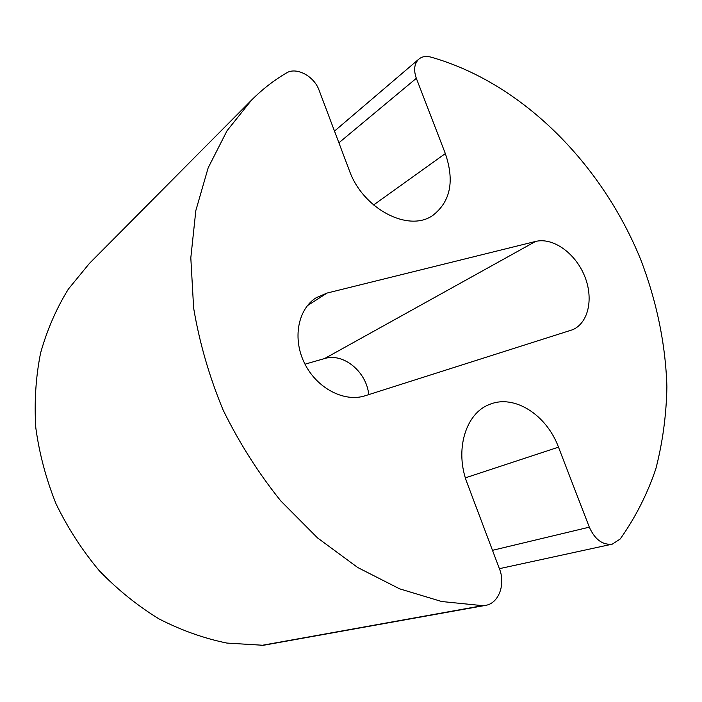 <?xml version="1.0" encoding="UTF-8"?>
<svg xmlns="http://www.w3.org/2000/svg" width="702" height="702" viewBox="0 0 702 702"><rect width="100%" height="100%" fill="white"/><g stroke="black" fill="none" stroke-linecap="round" stroke-linejoin="round"><path stroke-width="1.05" d="M349.298 170.375C362.925 209.284 409.143 232.853 433.073 215.207C450.561 201.439 454.642 180.888 445.331 153.571L416.33 78.317C413.434 69.946 414.285 63.54 418.883 59.091C422.034 56.52 425.956 55.844 430.659 57.046C521.761 82.696 601.526 163.399 640.61 259.31C656.554 300.763 665.593 343.989 666.9 386.758C666.356 415.084 662.67 442.435 655.843 468.822C647.174 494.366 635.284 517.76 620.182 539.022L612.284 544.147C602.57 545.226 594.919 539.566 589.311 527.158L558.485 447.156C546.56 414.759 514.11 393.954 489.513 404.475C465.593 413.18 454.291 450.421 467.278 483.432L499.482 568.901C505.738 584.415 498.71 603.439 485.547 605.378L482.564 605.65L441.672 601.517L399.57 588.811L357.695 567.497L317.576 537.943L280.8 500.956C258.362 473.025 239.128 442.69 223.087 409.959C209.214 376.395 199.394 342.418 193.629 308.029L190.812 257.827L195.832 210.582L208.169 167.822L227.027 130.765L251.421 100.246C262.188 89.435 273.859 80.353 286.434 72.982C296.419 66.602 314.233 76.202 319.112 90.295L349.298 170.375M485.547 605.378L263.39 645.287L226.851 643.067C203.817 638.337 181.221 630.291 159.056 618.927C137.487 605.721 117.55 589.645 99.254 570.691C82.213 550.324 67.831 528.088 56.099 503.966C46.113 479.133 39.347 453.773 35.811 427.869C34.179 402.088 35.767 377.132 40.584 353.027C47.139 329.764 56.406 308.441 68.392 289.066L89.4 263.443L251.421 100.246M365.154 395.761L572.797 329.668C588.934 322.551 593.831 297.472 584.213 275.131C574.806 252.72 552.72 237.136 535.521 241.462L327.027 293.067L316.084 297.788C297.771 309.363 292.26 338.969 304.729 363.654C317.006 388.434 344.419 402.588 365.154 395.761M368.725 394.629C366.69 371.893 343.366 352.527 324.587 358.555L304.993 364.18M373.561 204.993L445.331 153.571M338.899 142.796L416.33 78.317M492.488 550.324L589.311 527.158M465.382 477.843L558.485 447.156M260.881 645.533L482.564 605.65M324.587 358.555L535.521 241.462M307.362 305.695L327.027 293.067M334.494 131.099L418.883 59.091M499.403 568.673L612.284 544.147"/></g></svg>
